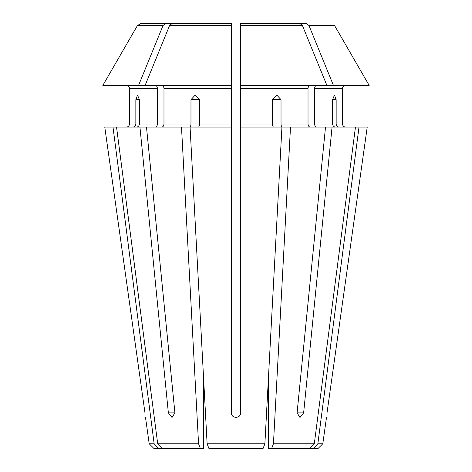<?xml version="1.0" encoding="UTF-8"?>
<svg xmlns="http://www.w3.org/2000/svg" width="472" height="472" viewBox="0 0 472 472"><rect width="100%" height="100%" fill="white"/><g stroke="black" fill="none" stroke-linecap="round" stroke-linejoin="round"><path stroke-width="0.71" d="M263.111 448.4L264.886 443.768L207.114 443.768L208.889 448.4L263.111 448.4L264.886 443.768L281.931 127.098L240.631 127.098L240.631 412.87C240.637 418.806 231.368 418.806 231.368 412.87L231.368 127.098L190.068 127.098L207.114 443.768L208.889 448.4M326.878 85.391L333.427 85.391L308.971 25.529L306.605 23.6L300.05 23.6L302.416 25.529L326.878 85.391L240.631 85.391L240.631 127.098M273.654 127.098C272.952 126.885 272.556 125.853 272.468 124.006L240.631 124.006M272.468 99.68L281.029 99.68L276.787 95.043L272.468 99.68L272.468 124.006M281.029 99.68L281.029 124.006C281.117 125.853 281.513 126.885 282.215 127.098L290.498 127.098L273.447 443.768L314.305 443.768L355.457 127.098L290.498 127.098M310.204 85.391C308.906 85.603 308.181 86.63 308.021 88.476L308.021 124.006L281.029 124.006M300.05 23.6L240.631 23.6L240.631 85.391M165.395 23.6L163.029 25.529L137.435 25.529L140.786 23.6L231.368 23.6L231.368 127.098M180.805 23.6L162.58 23.6M207.114 443.768L203.621 378.927L203.621 448.4L153.837 448.4L149.205 443.768L145.512 417.508M264.886 443.768L268.379 378.927L268.379 448.4L271.671 448.4L273.447 443.768M306.605 23.6L291.195 23.6M303.638 412.87L297.083 412.87L299.986 417.508L303.638 412.87L332.064 127.098M297.083 412.87L325.509 127.098M310.204 127.098C308.906 126.885 308.181 125.853 308.021 124.006M240.631 23.6L240.631 25.529L302.416 25.529M155.241 85.391C156.539 85.603 157.27 86.63 157.424 88.476L129.517 88.476C129.293 86.641 128.26 85.615 126.425 85.391C128.26 85.615 129.293 86.641 129.517 88.476L129.517 124.006C129.293 125.847 128.26 126.874 126.425 127.098C128.26 126.874 129.293 125.847 129.517 124.006L135.847 124.006C135.641 125.853 134.685 126.885 132.992 127.098M102.849 85.391L137.435 25.529L102.849 85.391L231.368 85.391M335.462 127.098C333.769 126.885 332.813 125.853 332.607 124.006L314.576 124.006C314.73 125.853 315.461 126.885 316.759 127.098M342.483 88.476C342.713 86.641 343.74 85.615 345.575 85.391C343.74 85.615 342.713 86.641 342.483 88.476L342.483 124.006C342.702 125.847 343.734 126.879 345.575 127.098C343.734 126.879 342.702 125.847 342.483 124.006L342.483 88.476L314.576 88.476L314.576 124.006M332.607 99.68L336.152 99.68L334.471 95.043L332.607 99.68L332.607 124.006M336.152 99.68L336.152 124.006C336.359 125.853 337.315 126.885 339.008 127.098M190.971 99.68L199.532 99.68L195.213 95.043L190.971 99.68L190.971 124.006C190.883 125.853 190.487 126.885 189.785 127.098L112.997 127.098L154.149 443.768L149.205 443.768M112.997 127.098L104.778 127.098L144.981 412.87C145.683 418.806 145.683 418.806 144.981 412.87L104.778 127.098M314.305 443.768L310.016 448.4L271.671 448.4M154.149 443.768L158.439 448.4M310.016 448.4L318.163 448.4L322.795 443.768L317.851 443.768L359.003 127.098L355.457 127.098M367.222 127.098L327.019 412.87C326.317 418.806 326.317 418.806 327.019 412.87L367.222 127.098L359.003 127.098M135.847 99.68L139.393 99.68L137.529 95.043L135.847 99.68L135.847 124.006M139.393 99.68L139.393 124.006C139.187 125.853 138.237 126.885 136.538 127.098M157.424 88.476L157.424 124.006C157.27 125.853 156.539 126.885 155.241 127.098M314.576 88.476C314.73 86.63 315.461 85.603 316.759 85.391M369.151 85.391L334.565 25.529L369.151 85.391L333.427 85.391M163.029 25.529L138.573 85.391M116.543 127.098L157.695 443.768L161.984 448.4M181.502 127.098L198.553 443.768L157.695 443.768M146.491 127.098L174.917 412.87L172.014 417.508L168.362 412.87L139.936 127.098M313.561 448.4L317.851 443.768M198.553 443.768L200.329 448.4M161.796 85.391C163.094 85.603 163.819 86.63 163.979 88.476L163.979 124.006C163.819 125.853 163.094 126.885 161.796 127.098M199.532 99.68L199.532 124.006C199.444 125.853 199.048 126.885 198.346 127.098M171.95 23.6L169.584 25.529L145.122 85.391M231.368 23.6L231.368 25.529L169.584 25.529M308.021 88.476L240.631 88.476M342.483 124.006L336.152 124.006M157.424 124.006L139.393 124.006M334.565 25.529L308.971 25.529M231.368 88.476L163.979 88.476M190.971 124.006L163.979 124.006M231.368 124.006L199.532 124.006M174.917 412.87L168.362 412.87M322.795 443.768L326.488 417.508"/></g></svg>
